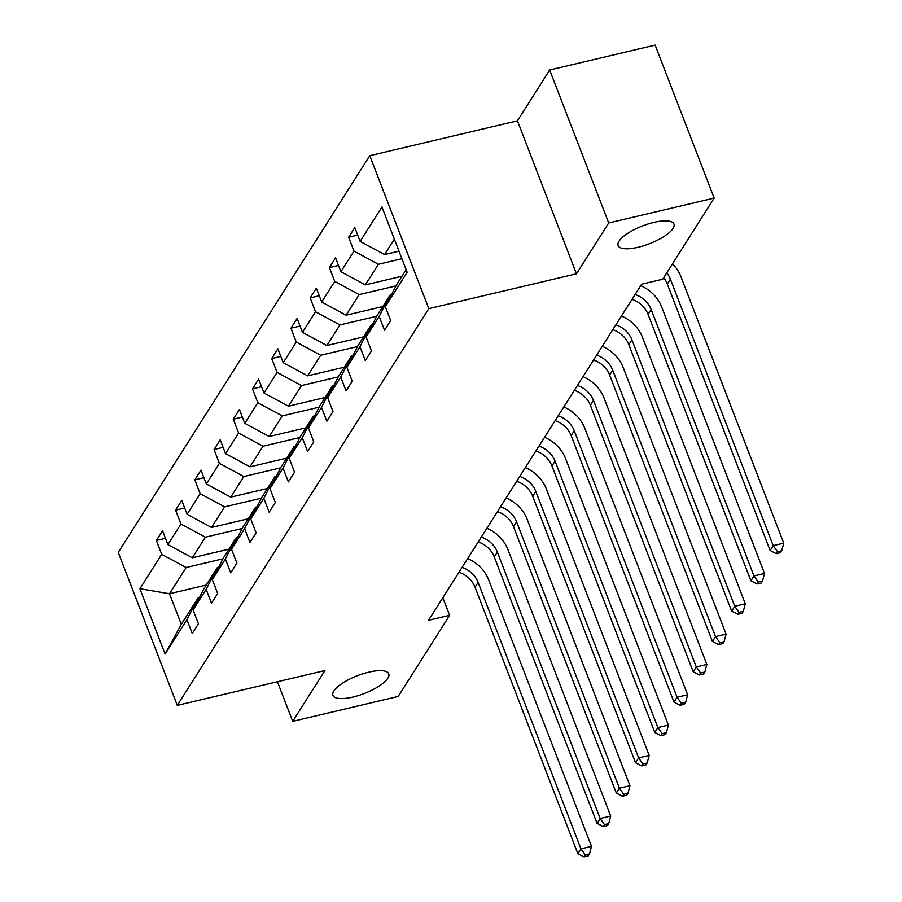 <?xml version="1.0" encoding="UTF-8"?>
<svg xmlns="http://www.w3.org/2000/svg" width="902" height="902" viewBox="0 0 902 902"><rect width="100%" height="100%" fill="white"/><g stroke="black" fill="none" stroke-linecap="round" stroke-linejoin="round"><path stroke-width="1.35" d="M368.738 672.17A29.924 9.55 -21.1 0 1 388.773 673.839A29.924 9.55 -21.1 0 1 352.964 697.043A29.924 9.55 -21.1 0 1 332.939 695.386A29.924 9.55 -21.1 0 1 368.738 672.17M653.916 222.377A29.924 9.55 -21.1 0 1 673.952 224.046A29.924 9.55 -21.1 0 1 638.142 247.261A29.924 9.55 -21.1 0 1 618.118 245.592A29.924 9.55 -21.1 0 1 653.916 222.377M369.775 155.674L118.252 552.396L177.277 705.364L428.811 308.642L369.775 155.674L517.444 120.823L576.468 273.802L608.703 222.963L549.668 69.995L517.444 120.823M549.668 69.995L655.145 45.1L714.17 198.079L608.703 222.963M277.421 681.732L292.71 721.352L398.188 696.457L449.636 615.311L442.848 597.722M222.941 558.823L186.139 567.516L169.497 593.753L139.9 588.735L161.717 554.324L156.373 540.478L165.461 538.336M206.197 585.094L169.497 593.753L181.302 624.353L197.944 598.105L199.297 597.789M186.139 567.516L161.717 554.324M242.164 528.504L205.363 537.186L192.295 557.797L167.873 544.605L162.529 530.759L156.373 540.478M167.873 544.605L180.941 524.006L175.597 510.16L184.685 508.006M261.388 498.186L224.587 506.868L211.519 527.467L187.109 514.287L181.764 500.441L175.597 510.16M187.109 514.287L200.165 493.687L194.821 479.83L203.908 477.688M280.612 467.856L243.811 476.549L230.754 497.149L206.332 483.968L200.988 470.111L194.821 479.83M206.332 483.968L219.389 463.357L214.045 449.512L223.132 447.369M299.847 437.538L263.034 446.219L249.978 466.83L225.556 453.638L220.212 439.793L214.045 449.512M225.556 453.638L238.613 433.039L233.268 419.182L242.356 417.04M319.071 407.208L282.258 415.901L269.202 436.5L244.78 423.32L239.436 409.474L233.268 419.182M244.78 423.32L257.848 402.72L252.504 388.863L261.58 386.721M338.295 376.889L301.493 385.571L288.426 406.182L264.004 393.001L258.66 379.144L252.504 388.863M264.004 393.001L277.072 372.391L271.727 358.545L280.804 356.403M357.519 346.571L320.717 355.253L307.65 375.852L283.228 362.672L277.884 348.826L271.727 358.545M283.228 362.672L296.296 342.072L290.951 328.215L300.039 326.073M376.743 316.241L339.941 324.934L326.874 345.534L302.452 332.353L297.108 318.496L290.951 328.215M302.452 332.353L315.52 311.742L310.175 297.897L319.263 295.755M395.967 285.923L359.165 294.604L346.097 315.215L321.687 302.023L316.343 288.178L310.175 297.897M321.687 302.023L334.743 281.424L329.399 267.578L338.487 265.425M401.92 258.727L378.389 264.286L365.333 284.885L340.911 271.705L335.567 257.859L329.399 267.578M340.911 271.705L353.967 251.106L348.623 237.249L357.711 235.106M394.343 239.12L384.556 254.567L360.135 241.386L354.79 227.53L348.623 237.249M360.135 241.386L381.941 206.975L407.152 272.303L385.334 306.703L390.679 320.56L384.523 330.279L379.178 316.422L366.111 337.032L371.455 350.878L365.299 360.597L359.954 346.751L346.887 367.351L352.231 381.208L346.075 390.927L340.73 377.07L327.663 397.681L333.007 411.526L326.851 421.245L321.507 407.4L308.439 427.999L313.783 441.845L307.616 451.564L302.271 437.718L289.215 458.317L294.559 472.174L288.392 481.893L283.048 468.037L269.991 488.647L275.335 502.493L269.168 512.212L263.824 498.366L250.756 518.966L256.1 532.823L249.944 542.542L244.6 528.685L231.532 549.295L236.876 563.141L230.72 572.86L225.376 559.014L212.308 579.614L217.653 593.46L211.496 603.179L206.152 589.333L193.084 609.932L198.429 623.789L192.273 633.508L186.928 619.651L165.111 654.063L139.9 588.735M714.17 198.079L662.722 279.225L641.626 284.209L428.54 620.283L449.636 615.311M193.084 609.932L204.1 588.386L217.168 567.786L218.521 567.471M217.168 567.786L206.152 589.333M228.995 549.138L192.295 557.797M205.363 537.186L180.941 524.006M212.308 579.614L223.335 558.067L236.392 537.457L237.745 537.141M236.392 537.457L225.376 559.014M248.219 518.808L211.519 527.467M224.587 506.868L200.165 493.687M231.532 549.295L242.559 527.749L255.616 507.138L256.969 506.823M255.616 507.138L244.6 528.685M267.443 488.489L230.754 497.149M243.811 476.549L219.389 463.357M250.756 518.966L261.783 497.419L274.839 476.82L276.204 476.493M274.839 476.82L263.824 498.366M286.667 458.171L249.978 466.83M263.034 446.219L238.613 433.039M269.991 488.647L281.007 467.101L294.075 446.49L295.428 446.174M294.075 446.49L283.048 468.037M305.891 427.841L269.202 436.5M282.258 415.901L257.848 402.72M289.215 458.317L300.231 436.771L313.298 416.172L314.651 415.856M313.298 416.172L302.271 437.718M325.115 397.523L288.426 406.182M301.493 385.571L277.072 372.391M308.439 427.999L319.455 406.452L332.522 385.853L333.875 385.526M332.522 385.853L321.507 407.4M344.35 367.193L307.65 375.852M320.717 355.253L296.296 342.072M327.663 397.681L338.678 376.134L351.746 355.523L353.099 355.208M351.746 355.523L340.73 377.07M363.574 336.874L326.874 345.534M339.941 324.934L315.52 311.742M346.887 367.351L357.902 345.804L370.97 325.205L372.323 324.878M370.97 325.205L359.954 346.751M382.798 306.556L346.097 315.215M359.165 294.604L334.743 281.424M366.111 337.032L377.137 315.486L390.194 294.875L391.547 294.559M390.194 294.875L379.178 316.422M402.021 276.226L365.333 284.885M378.389 264.286L353.967 251.106M385.334 306.703L396.361 285.156L406.148 269.709M292.71 721.352L324.945 670.524L177.277 705.364M576.468 273.802L428.811 308.642M398.988 251.162L384.556 254.567M197.944 598.105L186.928 619.651M165.111 654.063L181.302 624.353M666.758 272.866A23.384 20.351 -147.6 0 1 670.389 279.169L773.206 545.642L783.748 543.151L680.931 276.688A35.065 30.521 32.4 0 0 672.475 263.846M663.68 277.726A23.384 20.351 -147.6 0 1 667.3 284.029L770.128 550.502L773.206 545.642L777.524 551.731L776.284 553.67L780.512 552.678L781.741 550.727L777.524 551.731M781.741 550.727L783.748 543.151M770.128 550.502L776.284 553.67M635.098 294.503A23.384 20.351 -147.6 0 1 651.154 309.499L753.982 575.961L764.524 573.48L661.707 307.007A35.065 30.521 32.4 0 0 640.691 285.686M632.02 299.363A23.384 20.351 -147.6 0 1 648.076 314.358L750.904 580.82L753.982 575.961L758.289 582.049L757.06 584L761.277 582.996L762.517 581.057L758.289 582.049M762.517 581.057L764.524 573.48M750.904 580.82L757.06 584M615.874 324.821A23.384 20.351 -147.6 0 1 631.93 339.817L734.758 606.291L745.3 603.799L642.483 337.325A35.065 30.521 32.4 0 0 621.467 316.004M612.796 329.681A23.384 20.351 -147.6 0 1 628.852 344.677L731.669 611.15L734.758 606.291L739.065 612.379L737.836 614.318L742.053 613.326L743.293 611.376L739.065 612.379M743.293 611.376L745.3 603.799M731.669 611.15L737.836 614.318M596.65 355.151A23.384 20.351 -147.6 0 1 612.706 370.136L715.534 636.609L726.076 634.117L623.259 367.655A35.065 30.521 32.4 0 0 602.243 346.323M593.572 360.011A23.384 20.351 -147.6 0 1 609.628 374.995L712.445 641.469L715.534 636.609L719.841 642.698L718.612 644.637L722.829 643.645L724.058 641.705L719.841 642.698M724.058 641.705L726.076 634.117M712.445 641.469L718.612 644.637M577.427 385.47A23.384 20.351 -147.6 0 1 593.482 400.465L696.299 666.939L706.852 664.447L604.024 397.974A35.065 30.521 32.4 0 0 583.019 376.653M574.337 390.329A23.384 20.351 -147.6 0 1 590.404 405.325L693.221 671.798L696.299 666.939L700.617 673.016L699.388 674.967L703.605 673.963L704.834 672.024L700.617 673.016M704.834 672.024L706.852 664.447M693.221 671.798L699.388 674.967M558.203 415.788A23.384 20.351 -147.6 0 1 574.258 430.784L677.075 697.257L687.628 694.765L584.8 428.292A35.065 30.521 32.4 0 0 563.795 406.971M555.113 420.648A23.384 20.351 -147.6 0 1 571.18 435.643L673.997 702.117L677.075 697.257L681.393 703.346L680.164 705.285L684.381 704.293L685.61 702.342L681.393 703.346M685.61 702.342L687.628 694.765M673.997 702.117L680.164 705.285M538.968 446.118A23.384 20.351 -147.6 0 1 555.034 461.114L657.851 727.576L668.405 725.095L565.577 458.622A35.065 30.521 32.4 0 0 544.56 437.301M535.889 450.977A23.384 20.351 -147.6 0 1 551.945 465.973L654.773 732.435L657.851 727.576L662.169 733.664L660.929 735.604L665.157 734.611L666.386 732.672L662.169 733.664M666.386 732.672L668.405 725.095M654.773 732.435L660.929 735.604M519.744 476.436A23.384 20.351 -147.6 0 1 535.811 491.432L638.627 757.905L649.181 755.414L546.353 488.94A35.065 30.521 32.4 0 0 525.336 467.619M516.666 481.296A23.384 20.351 -147.6 0 1 532.721 496.292L635.549 762.765L638.627 757.905L642.946 763.983L641.705 765.933L645.933 764.941L647.162 762.991L642.946 763.983M647.162 762.991L649.181 755.414M635.549 762.765L641.705 765.933M500.52 506.766A23.384 20.351 -147.6 0 1 516.575 521.751L619.403 788.224L629.946 785.732L527.129 519.27A35.065 30.521 32.4 0 0 506.112 497.938M497.442 511.626A23.384 20.351 -147.6 0 1 513.497 526.61L616.325 793.083L619.403 788.224L623.722 794.312L622.481 796.252L626.698 795.26L627.939 793.32L623.722 794.312M627.939 793.32L629.946 785.732M616.325 793.083L622.481 796.252M481.296 537.085A23.384 20.351 -147.6 0 1 497.352 552.08L600.18 818.542L610.722 816.062L507.905 549.589A35.065 30.521 32.4 0 0 486.888 528.268M478.218 541.944A23.384 20.351 -147.6 0 1 494.273 556.94L597.09 823.402L600.18 818.542L604.487 824.631L603.258 826.582L607.474 825.578L608.715 823.639L604.487 824.631M608.715 823.639L610.722 816.062M597.09 823.402L603.258 826.582M462.072 567.403A23.384 20.351 -147.6 0 1 478.128 582.399L580.956 848.872L591.498 846.38L488.681 579.907A35.065 30.521 32.4 0 0 467.664 558.586M458.994 572.263A23.384 20.351 -147.6 0 1 475.05 587.258L577.866 853.732L580.956 848.872L585.263 854.961L584.034 856.9L588.251 855.908L589.48 853.957L585.263 854.961M589.48 853.957L591.498 846.38M577.866 853.732L584.034 856.9M670.389 279.169L667.3 284.029M651.154 309.499L648.076 314.358M631.93 339.817L628.852 344.677M612.706 370.136L609.628 374.995M593.482 400.465L590.404 405.325M574.258 430.784L571.18 435.643M555.034 461.114L551.945 465.973M535.811 491.432L532.721 496.292M516.575 521.751L513.497 526.61M497.352 552.08L494.273 556.94M478.128 582.399L475.05 587.258"/></g></svg>
